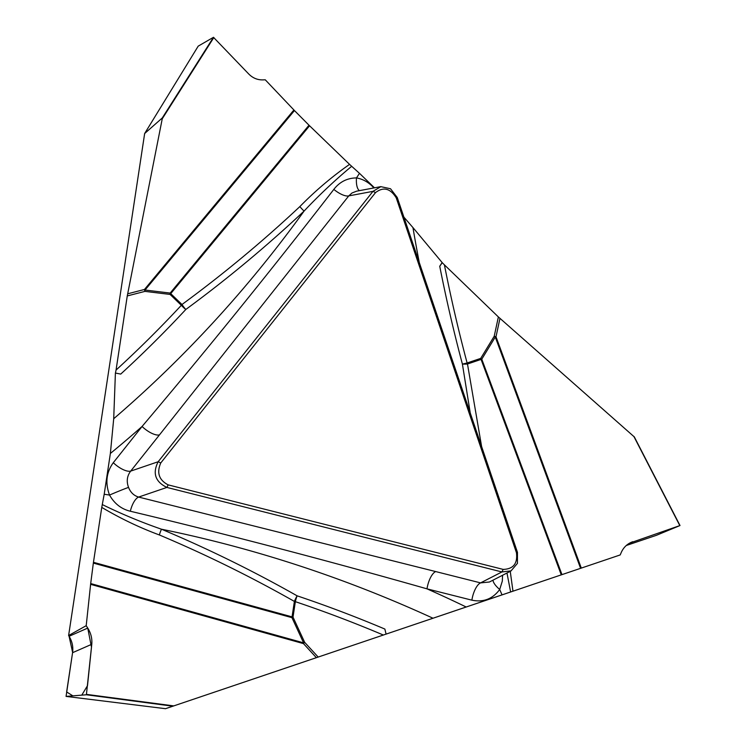 <?xml version="1.0" encoding="UTF-8"?>
<svg xmlns="http://www.w3.org/2000/svg" width="746" height="746" viewBox="0 0 746 746"><rect width="100%" height="100%" fill="white"/><g stroke="black" fill="none" stroke-linecap="round" stroke-linejoin="round"><path stroke-width="1.12" d="M626.286 545.494L656.415 535.311L680.007 525.538L629.624 543.125M502.562 575.269L502.319 581.087L499.708 589.471C492.677 598.982 483.399 602.544 471.882 600.166L427.001 588.846A1416.169 1266.382 -108.9 0 1 466.185 607.002L383.351 635.033A1358.97 1215.234 71.1 0 0 295.351 601.668L293.01 617.128L304.657 642.315L318.169 657.058L165.509 708.691L620.187 554.94L580.584 568.331L495.279 337.033L481.776 359.18L561.962 574.625L580.584 568.331M72.567 652.694L66.068 696.41L86.396 694.768L91.777 644.264L72.567 652.694C73.36 646.866 72.194 641.392 69.089 636.282L87.748 628.085C90.937 633.168 92.28 638.557 91.777 644.264M130.326 511.234A15.675 6.266 104.4 0 1 138.616 497.069L435.692 571.567A15.675 6.061 104.2 0 0 427.001 588.846C327.998 560.684 229.106 534.807 130.326 511.234C121.384 509.089 114.455 503.699 109.531 495.064C105.074 483.072 106.333 472.283 113.289 462.697L142.066 426.47A1416.169 1266.382 -108.9 0 1 110.371 453.465L113.709 418.72L115.397 373.177L116.059 370.063A1358.97 1215.234 71.1 0 0 181.343 305.291L170.088 294.428L144.938 291.378L127.268 295.938L162.246 118.791L162.255 117.989L144.649 133.525L68.613 635.536L69.089 636.282M68.613 635.536L86.2 625.689L90.695 583.558L303.585 642.847L291.947 617.66L93.343 563.09L90.695 583.558M93.343 563.09L93.455 562.307L292.05 616.877L294.39 601.416C250.33 576.462 205.327 554.315 159.383 534.966C139.577 527.636 120.376 518.433 101.764 507.383L93.455 562.307M101.764 507.383L104.198 494.253A1416.169 1266.382 -108.9 0 1 109.531 495.064A15.675 0.504 157.5 0 1 128.545 487.38C130.522 492.425 133.879 495.652 138.616 497.069L166.89 487.427C155.252 481.776 152.343 473.206 158.18 461.727L372.972 191.349L380.861 186.659L390.522 188.757L397.236 197.476L517.463 552.366L517.435 563.379L511.057 570.867L501.909 571.949L166.89 487.427L168.167 484.872L503.186 569.403C513.36 569.077 517.78 563.519 516.446 552.711L396.219 197.811C390.279 188.309 383.388 186.575 375.546 192.589L160.754 462.968C156.52 472.787 159.001 480.088 168.167 484.872M110.371 453.465L104.198 494.253M127.268 295.938L116.059 370.063M561.962 574.625L561.262 574.868L481.077 359.413L467.481 364.011L481.618 446.556M510.245 571.333L512.968 591.186L561.262 574.868M512.968 591.186L502.039 594.879A1416.169 1266.382 -108.9 0 1 499.708 589.471A15.675 5.809 34 0 1 492.966 580.183M466.185 607.002L502.039 594.879M318.169 657.058L383.351 635.033M144.593 133.609L198.212 46.131L213.468 37.309L248.66 73.919C252.661 77.985 257.342 79.971 262.704 79.887L265.259 79.803L294.456 110.557L145.022 290.026L170.172 293.075L309.003 125.216L294.456 110.557M309.003 125.216L309.562 125.776L170.731 293.635L181.987 304.499C223.073 274.351 262.368 241.713 299.864 206.577C315.222 190.892 331.784 176.821 349.557 164.372L309.562 125.776M349.557 164.372L359.479 173.324A1416.169 1266.382 -108.9 0 1 356.485 177.912A15.675 6.313 -80.4 0 0 359.404 190.65M374.501 187.824L359.479 173.324M403.894 217.123L412.948 227.577A1392.157 1244.915 71.1 0 0 419.28 262.555M441.986 262.779L439.739 266.257L442.247 262.685L412.948 227.577M442.247 262.685L444.402 264.839A1358.97 1215.234 71.1 0 0 467.117 362.976L480.704 358.388L494.216 336.241L498.375 316.938L444.402 264.839M498.375 316.938L634.352 436.96M102.286 504.566C121.645 514.031 141.376 522.256 161.481 529.212C207.621 548.571 252.829 570.774 297.122 595.83A1364.966 1220.596 -108.9 0 1 384.871 629.065L386.074 634.109M333.835 189.391A15.675 5.884 -141.3 0 0 348.764 195.89L159.467 434.89A15.675 6.089 -141.5 0 1 142.066 426.47C207.267 349.37 271.19 270.341 333.835 189.391C339.682 181.856 347.235 178.033 356.485 177.912C363.199 179.143 368.99 182.481 373.867 187.936M351.683 166.293C334.982 180.159 319.12 195.088 304.088 211.071C266.49 246.367 227.064 279.172 185.801 309.487A15.675 5.772 53.7 0 1 181.987 304.499A15.675 3.488 -46 0 0 181.343 305.291A15.675 6.332 -137.1 0 0 185.801 309.487A1364.966 1220.596 -108.9 0 1 120.721 374.091L115.649 373.084M72.576 652.694L66.636 691.943L72.866 695.859L81.771 695.141L87.496 685.677L91.488 647.23L87.748 628.085L86.2 625.689M113.289 462.697A15.675 6.089 -141.5 0 0 130.69 471.108C127.025 475.967 126.307 481.394 128.545 487.38M432.997 618.229A1392.157 1244.915 71.1 0 0 161.481 529.212A15.675 6.537 -67.2 0 0 159.383 534.966M297.122 595.83A15.675 5.996 -60.5 0 0 294.39 601.416A15.675 3.525 -171.4 0 0 295.351 601.668A15.675 5.791 108.6 0 1 297.122 595.83M510.628 591.979L506.972 573.003M470.25 413.023L462.408 364.104A15.675 2.62 171.8 0 0 467.481 364.011A15.675 7.012 71.3 0 1 467.117 362.976A15.675 0.541 -14.9 0 1 462.408 364.104A1364.966 1220.596 -108.9 0 1 439.739 266.257M198.212 46.131L144.649 133.525M356.663 191.162L351.981 193L348.764 195.89L372.972 191.349L375.546 192.589M113.709 418.72A1392.157 1244.915 71.1 0 0 304.088 211.071A15.675 5.483 46.9 0 1 299.864 206.577M620.187 554.94L621.278 552.422C623.358 547.788 626.659 544.431 631.172 542.342L632.785 541.708M471.882 600.166A15.675 6.061 104.2 0 1 480.573 582.887L489.423 582.001M87.748 628.085L69.089 636.282L72.614 652.358M159.467 434.89L130.69 471.108L158.18 461.727L160.754 462.968M435.692 571.567L480.573 582.887L501.909 571.949L503.186 569.403M316.369 657.674L303.501 643.63L90.611 584.342M86.601 694.386L173.631 705.884M66.077 696.41L165.509 708.691L66.068 696.41M172.774 706.182L86.396 694.768M293.01 617.128A15.675 3.525 8.6 0 1 292.05 616.877A15.675 7.022 -74.6 0 0 291.947 617.66A15.675 0.811 155.2 0 1 293.01 617.128M303.585 642.847A15.675 0.811 155.2 0 1 304.657 642.315A15.675 3.087 -42.5 0 0 303.501 643.63A15.675 7.012 -74.4 0 1 303.585 642.847M397.236 197.476L396.219 197.811M516.446 552.711L517.463 552.366M127.641 293.812L144.472 289.467L293.905 109.988M213.85 37.505L162.246 118.791M162.255 117.989L213.468 37.309M170.088 294.428A15.675 3.488 134 0 1 170.731 293.635A15.675 5.101 39.6 0 1 170.172 293.075A15.675 6.444 -83.1 0 0 170.088 294.428M145.022 290.026A15.675 6.444 -83.1 0 0 144.938 291.378A15.675 7.003 75.5 0 1 144.472 289.467A15.675 5.11 39.8 0 0 145.022 290.026M499.96 318.402L495.997 336.791L581.302 568.088M679.811 525.594L633.839 436.401M634.333 437.035L679.96 525.548M480.704 358.388A15.675 7.012 -108.7 0 0 481.077 359.413A15.675 1.007 159.6 0 0 481.776 359.18A15.675 5.632 31.4 0 1 480.704 358.388M495.279 337.033A15.675 5.632 31.4 0 1 494.216 336.241A15.675 3.917 -167.8 0 0 495.997 336.791A15.675 1.035 159.8 0 1 495.279 337.033M356.775 191.144L380.842 186.631M489.535 581.945L511.113 570.886M680.007 525.529L634.268 436.792"/></g></svg>
